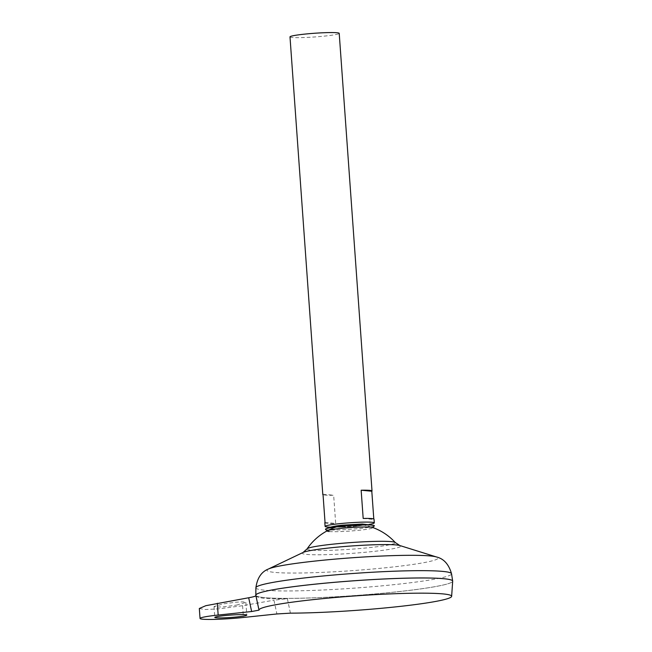 <?xml version="1.0" encoding="UTF-8"?>
<svg xmlns="http://www.w3.org/2000/svg" width="652" height="652" viewBox="0 0 652 652"><rect width="100%" height="100%" fill="white"/><g stroke="black" fill="none" stroke-linecap="round" stroke-linejoin="round"><path stroke-width="0.49" stroke-dasharray="3.26 2.44" d="M325.527 529.359A24.499 1.834 175.9 0 0 359.928 528.454A24.499 1.834 175.9 0 0 374.289 525.862M329.227 531.527A22.877 1.712 175.9 0 0 359.399 530.239A22.877 1.712 175.9 0 0 372.805 527.818A22.877 1.712 175.9 0 0 372.496 527.435A56.316 56.316 0 0 0 361.355 524.73A12.339 0.929 175.9 0 0 360.996 524.689A12.339 0.929 175.9 0 0 344.729 525.382A12.339 0.929 175.9 0 0 338.168 526.392A12.339 0.929 175.9 0 0 338.559 527.044A12.339 0.929 175.9 0 0 341.518 527.142A12.339 0.929 175.9 0 0 354.835 526.351A12.339 0.929 175.9 0 0 358.144 525.952A12.339 0.929 175.9 0 0 361.355 524.73A12.339 0.929 175.9 0 0 360.996 524.689M236.521 605.121L245.877 602.407L243.041 601.861L236.081 602.187L223.383 603.858L214.027 606.564L216.863 607.118L223.823 606.784L236.521 605.121M344.729 525.382A12.339 0.929 175.9 0 0 338.168 526.392A12.339 0.929 175.9 0 0 338.559 527.044A12.339 0.929 175.9 0 0 341.721 527.142A12.339 0.929 175.9 0 0 354.835 526.351A12.339 0.929 175.9 0 0 357.94 525.977A12.339 0.929 175.9 0 0 361.355 524.73A56.316 56.316 0 0 1 372.496 527.435M330.523 527.166A24.67 1.85 175.9 0 0 333.571 527.191A24.67 1.85 175.9 0 0 359.798 525.61A24.67 1.85 175.9 0 0 366.008 524.868A24.67 1.85 175.9 0 0 369.032 524.412M324.818 522.725A24.67 1.85 175.9 0 0 335.682 523.474L333.661 495.259A24.67 1.85 -4.1 0 1 323.05 494.738M289.993 36.871A24.67 1.85 175.9 0 0 324.712 36.08A24.67 1.85 175.9 0 0 339.211 33.342M256.073 594.657A98.656 7.4 175.9 0 0 255.845 595.219A98.656 7.4 175.9 0 0 394.656 592.049A98.68 7.4 175.9 0 0 452.675 581.217M255.845 595.219L255.845 595.243A98.68 7.4 175.9 0 0 394.672 592.049A98.656 7.4 175.9 0 0 452.651 581.136A98.656 7.4 175.9 0 0 313.832 584.306A98.656 7.4 175.9 0 0 255.845 595.243A98.656 7.4 175.9 0 0 394.664 592.073A98.68 7.4 175.9 0 0 452.675 581.128M307.133 548.845A44.263 3.317 175.9 0 0 310.963 550.117A44.263 3.317 175.9 0 0 369.35 547.623A44.263 3.317 175.9 0 0 395.275 542.529M255.828 595.325A98.68 7.4 175.9 0 0 394.672 592.073A98.656 7.4 175.9 0 0 452.651 581.111A98.656 7.4 175.9 0 0 452.341 580.59M290.409 613.149L287.369 598.658L273.954 600.182L276.904 613.956M255.902 595.643L255.902 595.635C257.132 598.275 267.622 599.286 287.369 598.658M373.792 518.959L373.824 519.465A24.67 1.85 175.9 0 0 374.036 519.196M323.009 494.232L333.661 495.259M325.038 522.456L335.682 523.474M363.18 518.438L373.824 519.465M199.325 608.487L204.785 609.538L218.167 608.911L242.585 605.7L273.954 600.182M255.894 587.77A98.077 7.351 175.9 0 0 393.889 584.665A98.077 7.351 175.9 0 0 451.534 573.752M268.437 569.009A85.746 6.43 175.9 0 0 299.716 573.018A85.746 6.43 175.9 0 0 387.655 567.558A85.746 6.43 175.9 0 0 436.449 556.963M303.074 552.464A49.365 3.7 175.9 0 0 321.086 554.77A49.365 3.7 175.9 0 0 371.713 551.633A49.365 3.7 175.9 0 0 399.806 545.528M242.585 605.7L243.432 617.477M341.518 527.142L358.144 525.952M336.465 526.906A56.316 56.316 0 0 1 338.168 526.392A56.316 56.316 0 0 0 327.524 530.655M245.877 602.407L246.79 615.121M341.721 527.142L333.571 527.191M357.94 525.977L366.008 524.868M214.027 606.564L214.801 617.411"/><path stroke-width="0.98" d="M336.465 526.906A56.316 56.316 0 0 0 307.133 548.845A44.263 3.317 175.9 0 1 333.082 544.143A44.263 3.317 175.9 0 1 391.469 541.649A44.263 3.317 175.9 0 1 395.275 542.529A56.316 56.316 0 0 0 372.496 527.435A22.877 1.712 175.9 0 0 370.833 527.15A22.877 1.712 175.9 0 0 340.662 528.438A22.877 1.712 175.9 0 0 327.524 530.655A22.877 1.712 175.9 0 0 327.271 531.078A22.877 1.712 175.9 0 0 329.227 531.527M372.968 527.607L374.289 525.862A24.499 1.834 175.9 0 0 373.84 525.414A24.499 1.834 175.9 0 0 339.863 526.523A24.499 1.834 175.9 0 0 325.902 528.845A24.499 1.834 175.9 0 0 325.527 529.359L327.084 530.891M224.231 615.635A16.039 1.206 -4.1 0 1 246.79 615.121A16.039 1.206 -4.1 0 1 237.369 616.898A16.039 1.206 -4.1 0 1 214.801 617.411A16.039 1.206 -4.1 0 1 224.231 615.635M369.032 524.412A24.67 1.85 175.9 0 0 374.297 522.88A24.67 1.85 175.9 0 0 339.586 523.67A24.67 1.85 175.9 0 0 325.087 526.4A24.67 1.85 175.9 0 0 330.523 527.166M323.05 494.738A24.67 1.85 -4.1 0 1 322.797 494.501A24.67 1.85 -4.1 0 1 323.009 494.232L325.038 522.456A24.67 1.85 175.9 0 0 324.818 522.725L325.087 526.4M374.297 522.88L374.036 519.196A24.67 1.85 175.9 0 0 363.18 518.438L361.151 490.222A24.67 1.85 -4.1 0 1 372.015 490.98L339.211 33.342A24.67 1.85 175.9 0 0 304.5 34.14A24.67 1.85 175.9 0 0 289.993 36.871L322.797 494.501M452.675 581.128A98.68 7.4 175.9 0 0 452.667 581.071A98.68 7.4 175.9 0 0 313.824 584.282A98.656 7.4 175.9 0 0 256.073 594.657M452.341 580.59A98.656 7.4 175.9 0 0 313.832 584.282A98.68 7.4 175.9 0 0 255.82 595.178A98.68 7.4 175.9 0 0 255.82 595.235M360.996 524.689A12.339 0.929 175.9 0 0 344.729 525.382M200.042 618.471A30.84 2.315 -4.1 0 0 243.432 617.477L276.904 613.956L290.409 613.149A96.569 7.245 175.9 0 0 394.876 606.963A96.569 7.245 175.9 0 0 451.64 596.336A96.569 7.245 175.9 0 0 315.764 599.359A96.569 7.245 175.9 0 0 259.015 610.133L251.639 611.527L248.689 597.754L205.845 605.684L199.325 608.487L200.042 618.471A30.84 2.315 -4.1 0 1 218.167 615.048L251.639 611.527M451.64 596.336L452.675 581.217A98.68 7.4 175.9 0 0 313.824 584.306A98.68 7.4 175.9 0 0 255.828 595.325L259.015 610.133M255.902 595.635L258.681 608.609L255.902 595.643C255.804 596.197 253.4 596.898 248.689 597.754M372.015 490.98A24.67 1.85 -4.1 0 1 371.803 491.241L373.792 518.959M361.151 490.222L371.803 491.241M395.275 542.529L399.806 545.528L436.449 556.963C443.792 558.707 448.82 564.298 451.534 573.752A98.077 7.351 175.9 0 0 313.547 576.947A98.077 7.351 175.9 0 0 255.894 587.77L255.82 595.178M436.449 556.963A85.746 6.43 175.9 0 0 317.402 560.81A85.746 6.43 175.9 0 0 268.437 569.009C261.411 571.78 257.23 578.031 255.894 587.77M399.806 545.528A49.365 3.7 175.9 0 0 331.265 547.745A49.365 3.7 175.9 0 0 303.074 552.464L268.437 569.009M217.32 603.271L218.167 615.048M325.902 528.845C329.814 527.061 335.421 525.83 342.74 525.145L362.316 524.037L373.84 525.414M307.133 548.845L303.074 552.464M451.534 573.752L452.667 581.071"/></g></svg>
